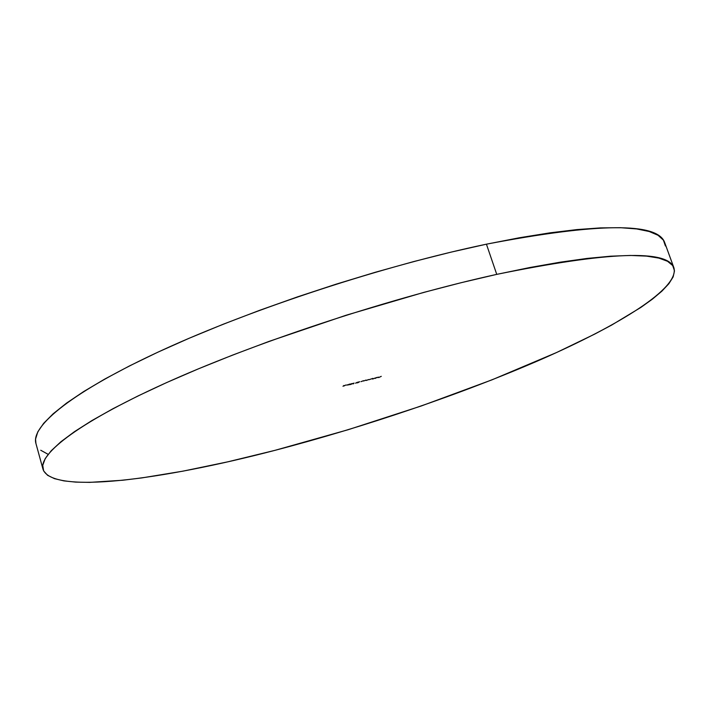 <?xml version="1.0" encoding="UTF-8"?>
<svg xmlns="http://www.w3.org/2000/svg" width="710" height="710" viewBox="0 0 710 710"><rect width="100%" height="100%" fill="white"/><g stroke="black" fill="none" stroke-linecap="round" stroke-linejoin="round"><path stroke-width="1.06" d="M673.914 267.821L664.737 242.714C657.93 222.257 598.495 222.745 486.43 244.178L496.743 274.371C608.798 251.553 667.861 249.396 673.932 267.883C679.47 288.224 619.617 324.94 541.597 359.233C462.343 393.819 365.393 426.737 274.965 450.344L227.759 461.837L182.949 471.156L141.716 477.928L122.865 480.226L89.664 482.374L75.757 482.117L63.944 480.892L54.484 478.647L47.623 475.336L43.629 470.907L42.742 465.343L45.2 458.624L51.2 450.752L60.918 441.744L74.47 431.662L91.892 420.577L113.165 408.605L138.148 395.887L166.619 382.583L198.241 368.916L232.569 355.106L269.072 341.386L346.089 315.24L423.817 292.378L461.207 282.686L496.743 274.371L529.873 267.519L560.128 262.194L587.134 258.422L610.635 256.195L630.462 255.449L646.544 256.115L658.88 258.094L667.551 261.289L672.698 265.567L674.491 270.821L673.142 276.909L668.864 283.725L661.889 291.162L652.463 299.105L640.819 307.457L611.727 325.038L594.705 334.108L556.64 352.497L491.923 379.868L421.367 405.942L348.095 429.736L274.965 450.344C161.818 479.907 51.99 494.737 42.99 469.248C38.233 453.637 80.603 420.87 171.509 380.409C262.132 340.055 394.565 296.798 496.743 274.371L486.43 244.178C384.323 265.505 252.494 308.673 162.572 350.021C72.367 391.485 30.69 426.089 35.908 443.404L42.982 469.186M345.823 384.998L344.022 385.983L345.823 384.998M349.489 384.101L347.696 384.971L349.391 384.66L350.11 384.154L349.489 384.101L347.66 385.06L349.489 384.101M353.749 383.622L353.997 383.018L352.897 383.897L353.997 383.018L352.897 383.897L353.749 383.622M358.151 382.61L359.02 382.095L357.875 382.228L359.633 381.723L357.645 382.273L358.506 382.299L356.899 382.921L358.151 382.61L359.02 382.095L357.796 382.291L359.633 381.731L357.529 382.353L358.506 382.299L356.899 382.921L358.151 382.61M366.076 380.054L363.547 381.039L366.076 380.054M372.901 378.386L368.996 379.708L372.901 378.386M376.664 377.463L375.226 378.448L376.664 377.463M381.279 376.336L378.661 377.587L381.279 376.336M378.252 377.125L376.673 377.782L378.252 377.125M372.626 379.078L375.519 377.88L372.626 379.078M366.147 380.489L368.712 379.548L366.147 380.489M363.493 380.684L360.973 381.669L363.493 380.684M355.515 383.205L357.29 382.291L355.515 383.205M351.086 384.341L351.947 383.826L350.793 383.968L352.559 383.453L350.562 384.003L351.432 384.03L349.826 384.651L351.086 384.341L351.947 383.826L350.713 384.021L352.559 383.462L350.447 384.083L351.432 384.03L349.826 384.651L351.086 384.341M347.758 384.749L346.462 385.131L347.758 384.749M342.992 386.267L343.968 385.468L342.992 386.267M35.926 443.466L35.553 439.108L37.825 431.804L43.638 423.346L53.161 413.779L66.5 403.138L83.7 391.538L104.743 379.078L129.486 365.925L157.718 352.258L189.108 338.279L223.215 324.23L259.505 310.368L297.375 296.922L336.149 284.16L375.137 272.32L413.628 261.591L450.939 252.165L486.43 244.178L519.56 237.726L549.842 232.862L576.919 229.587L600.518 227.892L620.469 227.697L636.692 228.939L649.206 231.504L658.063 235.285L663.406 240.14L665.412 245.953M47.73 454.116L40.745 450.246M376.939 377.658L378.608 377.196L376.912 377.613M373.939 378.528L375.217 377.977L373.939 378.528M367.017 380.223L368.321 379.601L367.043 380.223M349.666 384.385L347.971 384.962L349.666 384.385"/></g></svg>
